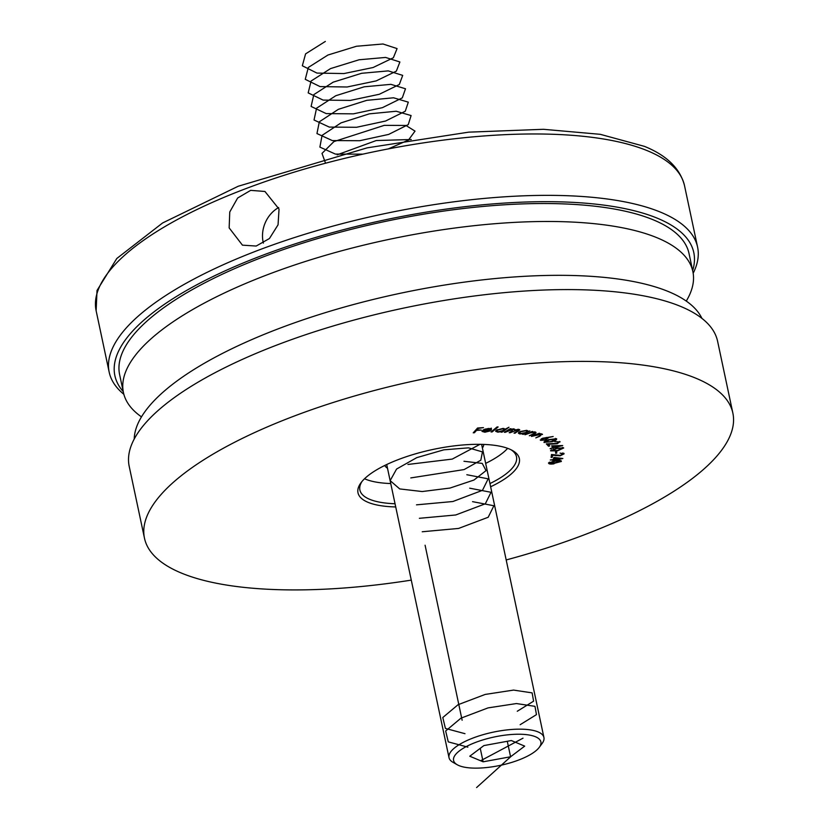 <?xml version="1.0" encoding="UTF-8"?>
<svg xmlns="http://www.w3.org/2000/svg" width="829" height="829" viewBox="0 0 829 829"><rect width="100%" height="100%" fill="white"/><g stroke="black" fill="none" stroke-linecap="round" stroke-linejoin="round"><path stroke-width="1.24" d="M278.668 207.53A29.108 24.922 -67.3 0 0 263.145 242.141A29.108 24.922 -67.3 0 0 263.373 243.115M279.041 209.074L278.057 224.814L269.456 238.503L256.182 246.047L242.441 245.156L229.156 227.892L229.757 211.996L237.633 198.017L250.69 190.359L264.938 191.468L279.041 209.074M692.65 270.555A295.922 96.195 168 0 0 657.925 218.452A295.922 96.195 168 0 0 297.02 243.249A295.922 96.195 168 0 0 123.231 391.589M123.853 394.283A300.772 97.77 -12 0 1 109.179 372.148A300.772 97.77 -12 0 1 319.569 229.871A300.772 97.77 -12 0 1 661.127 212.4A300.772 97.77 -12 0 1 697.583 247.083A300.772 97.77 -12 0 1 693.168 273.269M395.723 506.944A82.465 26.808 -12 0 1 360.998 482.737A82.465 26.808 -12 0 1 399.381 459.183A82.465 26.808 -12 0 1 512.509 450.541A82.465 26.808 -12 0 1 490.633 486.768M395.05 503.742A80.04 26.02 -12 0 1 359.9 490.053A80.04 26.02 -12 0 1 361.972 481.504M390.749 483.545A80.04 26.02 -12 0 1 364.542 478.758M387.495 468.24A50.942 16.559 -12 0 1 384.739 465.483M411.277 580.124A300.772 97.77 -12 0 1 144.474 538.187A300.772 97.77 -12 0 1 295.383 415.609A300.772 97.77 -12 0 1 732.867 413.122A300.772 97.77 -12 0 1 581.958 535.7A300.772 97.77 -12 0 1 506.187 559.948M144.474 538.187L129.21 466.385A300.772 97.77 -12 0 1 280.119 343.807A300.772 97.77 -12 0 1 717.613 341.32L732.867 413.122M492.105 431.94L491.048 431.95L497.079 426.956L498.136 426.945L492.105 431.94L491.949 431.204M505.13 429.235L508.965 427.225L502.032 432.178L501.048 432.158L501.908 431.536L497.804 432.158L495.659 431.308L496.457 430.158L503.079 428.406L505.13 429.235M535.285 432.033C536.529 432.551 536.021 433.277 533.762 434.22L529.327 435.753L534.311 433.391L534.28 432.396L530.446 432.842L525.006 434.769L532.177 431.453L532.923 431.619L531.638 432.22L536.042 432.52M534.311 433.391L534.187 431.919M541.979 434.013L539.824 436.261L535.814 437.888L540.622 435.401L540.922 434.344L531.441 436.417L539.254 433.246L539.897 433.463L538.498 434.033L542.518 434.448M540.622 435.401L540.809 433.836M547.637 438.023L545.762 440.012L540.601 440.334L542.477 438.272L553.15 436.52L546.881 437.805L547.969 438.386M541.482 439.712L540.239 439.95M559.907 441.639L557.295 443.722L548.218 444.313L549.731 445.909L548.56 446.24L546.332 443.878L556.953 443.391L558.736 441.94L554.715 441.629L560.062 441.909M552.725 447.619L551.668 445.826L562.694 445.546L550.093 448.707L552.725 447.619L552 445.815M555.689 453.308L555.575 451.743L556.611 451.536L556.736 453.1L555.689 453.308M562.922 454.002L560.062 453.111L564.114 453.815L560.197 455.805L552.57 455.235L552.321 457.235L551.109 457.442L551.482 454.499L560.228 455.39L562.922 454.002L562.725 452.955M553.15 459.577L553.927 457.421L562.87 458.499L552.788 460.572L552.984 460.022L550.259 459.991L553.15 459.577M554.01 463.815C550.456 464.333 548.632 464.043 548.518 462.945L555.834 460.644C559.388 460.116 561.233 460.385 561.357 461.463L553.927 463.421M550.58 450.831L556.746 448.106L563.689 448.002L557.544 450.831L550.58 450.862M544.073 441.919L544.207 442.593C543.897 441.556 545.482 440.551 548.953 439.598L556.601 438.728C556.933 439.774 555.368 440.79 551.896 441.764L543.99 442.282M527.71 430.665L527.876 431.443L529.907 430.945L523.296 434.375L522.477 434.251L523.617 433.66L519.71 433.93L518.394 433.204L519.887 431.598L526.684 430.324L527.949 431.018M505.224 432.323L504.312 432.241L510.249 428.707L511.161 428.79L510.136 429.401L513.762 428.925L514.591 429.982L518.643 429.381L519.752 429.878L514.964 433.235L514.032 433.142L517.275 431.215L517.711 429.805L510.073 432.779L509.161 432.697L512.208 430.883L512.85 429.349L505.224 432.323L505.099 431.774M514.882 429.432L514.591 429.982L514.426 429.059M518.332 429.256L518.519 430.158L517.617 429.37M513.441 428.8L513.628 429.702L512.757 428.925M483.369 429.857L485.234 431.805L490.063 430.976L484.892 432.22L482.001 431.401L484.664 429.277L488.727 428.469L491.473 429.018L491.141 430.199L483.514 430.51L483.183 431.204L483.006 430.075M474.416 432.738L473.245 432.821L477.566 428.013L483.473 427.629L478.312 428.406L476.955 429.909L481.266 430.075L476.53 430.386L474.416 432.738L474.115 431.847M483.804 444.427A50.942 16.559 -12 0 1 482.405 448.064M507.649 448.334A80.04 26.02 -12 0 1 485.659 463.37M511.11 449.795A80.04 26.02 -12 0 1 516.488 456.769A80.04 26.02 -12 0 1 489.949 483.566M561.078 460.706L560.238 461.349M549.565 463.069L548.611 462.82M560 460.717L560.186 461.618L555.554 461.09L549.565 463.079L549.378 462.178M549.472 462.157L551.192 463.566L560.186 461.618M554.238 458.914L554.176 459.857M553.99 458.955L553.979 460.396M553.793 459.504L552.984 460.022M554.508 457.484L554.342 459.401L559.523 458.644L554.819 458.074L554.342 459.401M554.694 457.515L554.819 458.074M559.399 458.085L559.523 458.644M562.725 452.976L562.87 453.753M563.793 453.245L562.922 453.95M552.446 454.644L552.57 455.235M552.342 454.634L552.321 457.235M552.124 456.333L551.233 456.489M556.497 451.567L556.736 453.1M556.539 452.209L555.627 452.385M563.347 447.639L562.508 448.282L556.829 448.489L551.72 450.655L557.409 450.458L562.508 448.271L562.321 447.401M551.71 450.603L550.746 450.365M551.534 449.753L551.72 450.655M553.223 448.437L553.026 447.546L554.135 447.691M553.254 446.22L553.907 447.318L559.026 446.033L553.161 445.784M559.72 441.484L558.839 442.158M549.016 445.163L548.373 445.339L548.56 446.24M548.373 445.339L546.985 443.878M556.466 438.645L555.627 439.297M545.14 442.033L544.166 441.784M555.389 438.624L555.627 439.277L549.337 439.898L545.295 442.271L551.472 441.474L555.492 439.09L555.337 438.386M544.964 441.163L545.295 442.271M547.575 438.002L543.005 438.541L541.72 439.961L545.233 439.733L546.508 438.303L546.332 437.453M541.285 438.779L541.72 439.961M546.757 438.572L546.373 437.443M542.114 434.064L541.337 434.593M535.627 432.137L534.871 432.665M530.332 432.303L530.446 432.842M527.783 431.049L526.975 431.474M519.586 433.049L519.71 433.93M519.524 433.039L518.498 432.697M519.379 431.888L520.571 433.546L525.804 432.562L526.975 431.329L525.928 430.759L520.695 431.743L519.565 432.966M526.975 431.329L526.747 430.334M510.022 428.852L510.136 429.401M519.306 429.505L518.508 430.106M514.85 432.655L514.964 433.235M514.457 429.37L513.638 429.723M509.959 432.22L510.073 432.779M505.037 428.997L504.229 429.577M501.846 431.225L502.032 432.178M496.892 431.204L495.763 430.831M496.664 430.013L496.851 431.111L498.488 431.743L503.586 430.386L504.219 429.495L502.54 428.852L497.441 430.199L496.851 431.111M504.219 429.495L503.991 428.489M497.317 429.65L497.441 430.199M483.203 431.287L482.095 430.925M491.286 428.116L491.141 430.199M490.944 429.298L490.395 429.329M483.918 429.588L484.032 430.116L490.353 429.847L490.208 428.51M485.711 428.945L484.032 430.116M488.208 428.5L485.794 429.329M490.353 429.847L488.291 428.904M477.67 428.002L476.955 429.909M476.862 429.453L476.53 430.386M476.343 429.484L474.229 431.847M686.267 301.082A291.072 94.62 168 0 0 692.857 271.539A291.072 94.62 168 0 0 269.487 273.943A291.072 94.62 168 0 0 123.438 392.573A291.072 94.62 168 0 0 141.479 416.873M692.857 271.539L689.044 253.591A291.072 94.62 168 0 0 265.663 255.995A291.072 94.62 168 0 0 119.625 374.625L123.438 392.573M701.914 318.377A291.072 94.62 168 0 0 280.927 327.797A291.072 94.62 168 0 0 134.215 439.038M519.731 734.235A44.631 14.507 168 0 0 468.198 745.603A44.631 14.507 168 0 0 457.276 764.773A44.631 14.507 168 0 0 474.748 768.131A44.631 14.507 168 0 0 539.264 747.343A44.631 14.507 168 0 0 519.731 734.235M457.276 764.773L453.038 762.359A48.507 15.772 -12 0 1 449.017 757.675A48.507 15.772 -12 0 1 471.608 738.577A48.507 15.772 -12 0 1 520.923 729.168A48.507 15.772 -12 0 1 543.928 737.499A48.507 15.772 -12 0 1 542.156 743.416L539.264 747.343M524.695 746.131L511.348 740.546L483.887 745.582L469.774 756.224L483.12 761.81L510.581 756.773L524.695 746.131M507.286 741.292L510.581 756.773M480.25 748.328L483.12 761.81M476.602 787.55L511.099 756.38M480.623 760.763L523.006 738.173M467.846 747.147L448.271 741.872L445.66 730.991L460.914 718.183L488.032 707.893L516.415 703.552L534.985 706.339L536.456 714.629L520.135 724.712M464.986 733.686L445.411 728.411L442.8 717.52L458.054 704.723L485.172 694.433L513.555 690.091L532.125 692.878L533.596 701.168L517.275 711.251M462.126 720.225L425.09 545.223M472.561 501.649L493.887 505.752L488.198 517.255L458.603 528.436L422.23 531.762M469.701 488.188L491.027 492.291L485.338 503.794L455.743 514.975L419.37 518.301M466.841 474.727L488.167 478.83L482.478 490.333L452.883 501.514L416.51 504.84M463.971 461.266L482.25 463.411L486.043 470.623L473.97 480.032L450.012 488.053L422.168 491.545L399.713 488.923L390.148 480.633L396.583 469.038L416.769 457.639L443.816 449.836L468.509 447.847L482.447 451.909L480.82 460.219L464.105 469.577L410.79 477.918M479.97 444.334L452.251 459.09L407.93 464.458M337.165 154.816L376.273 140.536L411.298 139.51M325.538 163.209L322.004 153.406L333.921 141.593L384.273 125.355L405.93 125.459L415.028 131.117L408.469 140.049L388.345 148.888M362.853 154.142L335.424 154.09L319.89 147.116L322.066 135.386L341.03 122.879L369.392 113.842L396.21 111.241L411.101 115.552L408.262 124.599L388.666 134.412L359.703 140.712L332.346 140.588L316.958 133.562L319.32 121.801L338.408 109.304L366.812 100.33L393.557 97.791L408.303 102.154L405.277 111.231L385.558 121.034L356.553 127.283L329.268 127.086L314.036 119.998L316.564 108.216L335.786 95.729L364.232 86.807L390.915 84.34L405.495 88.765L402.303 97.863L382.438 107.656L353.403 113.853L326.191 113.594L311.103 106.444L313.818 94.63L333.175 82.164L361.662 73.284L388.262 70.89L402.697 75.377L399.319 84.506L379.33 94.268L350.252 100.423L323.113 100.091L308.181 92.889L311.072 81.045L330.553 68.589L359.081 59.771L385.609 57.439L399.889 61.978L396.345 71.139L376.221 80.89L347.102 86.993L320.035 86.589L305.259 79.325L308.326 67.46L327.942 55.025L356.501 46.248L382.957 43.989L397.081 48.59L393.361 57.771L373.102 67.512L343.952 73.563L316.958 73.087L302.336 65.771L305.58 53.875L325.331 41.45M648.081 151.013A300.772 97.77 168 0 0 306.523 168.484A300.772 97.77 168 0 0 96.133 310.761L97.014 290.471L116.796 258.493L162.608 222.96L238.224 186.245L367.185 147.842L468.665 132.153L543.43 129.303L600.248 134.319L644.434 146.36C666.806 155.427 680.174 168.536 684.526 185.696A300.772 97.77 168 0 0 648.081 151.013M555.668 455.142L555.793 455.722M518.084 430.697L518.208 431.298M512.281 430.831L512.405 431.391M507.617 430.272L507.742 430.831M96.133 310.761L109.179 372.148M684.526 185.696L697.583 247.083M541.358 434.676L541.171 433.785M534.881 432.748L534.695 431.847M386.708 464.53L449.017 757.675M481.618 444.365L543.928 737.499"/></g></svg>
